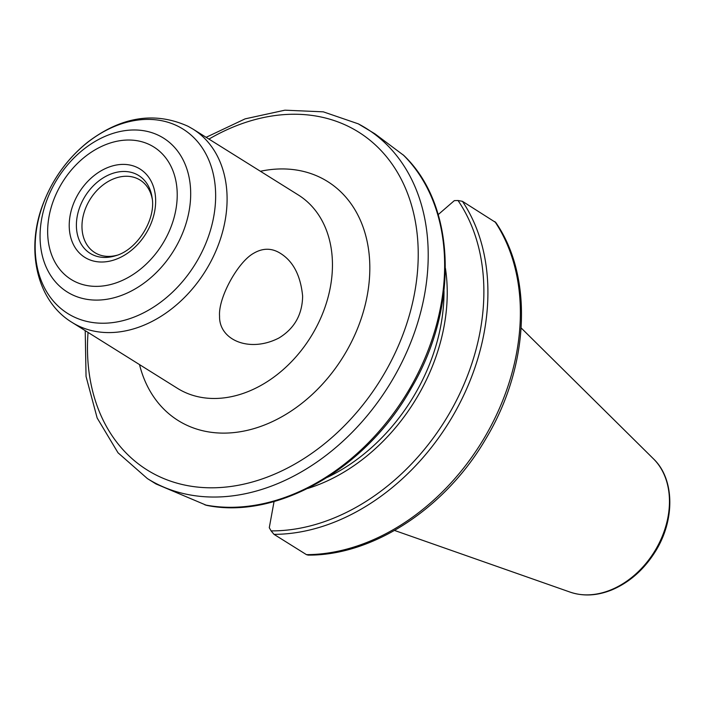 <?xml version="1.0" encoding="UTF-8"?>
<svg xmlns="http://www.w3.org/2000/svg" width="705" height="705" viewBox="0 0 705 705"><rect width="100%" height="100%" fill="white"/><g stroke="black" fill="none" stroke-linecap="round" stroke-linejoin="round"><path stroke-width="1.06" d="M280.493 253.403C293.254 261.379 300.63 275.62 302.63 296.126C302.322 314.597 294.426 328.556 278.933 338.003C249.411 353.223 218.858 339.933 219.563 316.087C218.127 297.959 237.735 262.172 253.474 253.386C262.771 247.869 271.777 247.869 280.493 253.403M117.012 255.245A42.749 32.192 122 0 1 96.409 253.518A42.749 32.192 122 0 1 94.778 252.584A42.749 32.192 122 0 1 89.5 200.335A42.749 32.192 122 0 1 138.488 179.149A42.749 32.192 122 0 1 140.119 180.083A42.749 32.192 122 0 1 152.245 198.907M206.116 137.316L245.137 118.854L284.89 110.183L323.295 111.839L358.263 123.833L374.893 133.8L403.833 155.461C456.276 205.437 459.061 307.609 411.2 388.279C366.239 468.693 277.409 519.929 206.565 505.344L155.946 483.93L147.398 478.589A206.477 155.479 -58 0 0 388.702 385.961A206.477 155.479 -58 0 0 366.353 128.46A206.477 155.479 -58 0 0 358.475 123.948M274.06 501.519L269.284 527.701L271.099 530.883A204.221 153.778 -58 0 0 450.883 410.795A204.221 153.778 -58 0 0 458.012 200.511L462.436 201.322L495.844 222.569C533.729 277.373 529.041 367.508 485.71 439.021C445.63 507.944 373.236 555.681 308.173 555.108L306.464 554.65L274.007 534.355L271.099 530.883M438.202 214.602L454.328 200.634L458.012 200.511M192.941 129.077L298.294 194.959A114.007 85.851 122 0 1 312.368 334.302A114.007 85.851 122 0 1 181.74 390.781A114.007 85.851 122 0 1 177.396 388.288L72.042 322.405A114.007 85.851 -58 0 0 205.278 271.258A114.007 85.851 -58 0 0 192.941 129.077L188.068 126.292C154.695 111.267 121.145 116.633 87.42 142.384C67.548 158.484 52.884 178.691 43.437 203.005C25.354 248.521 36.14 300.647 72.042 322.405M139.511 364.6A140.938 106.129 -58 0 0 183.512 423.599A140.938 106.129 -58 0 0 362.758 313.769A140.938 106.129 -58 0 0 260.409 171.271M88.055 332.425A199.295 150.068 -58 0 0 321.224 446.362A199.295 150.068 -58 0 0 350.931 127.693A199.295 150.068 -58 0 0 208.953 139.088M150.861 145.3A78.07 58.788 122 0 1 138.418 270.755A78.07 58.788 122 0 1 48.046 223.547A78.07 58.788 122 0 1 150.861 145.3M160.035 136.1A90.769 68.35 -58 0 0 54.717 183.353A90.769 68.35 -58 0 0 70.711 293.976A90.769 68.35 -58 0 0 176.03 246.724A90.769 68.35 -58 0 0 160.035 136.1M178.92 126.733A108.755 81.895 122 0 1 198.087 259.281A108.755 81.895 122 0 1 71.901 315.893A108.755 81.895 122 0 1 52.734 183.344A108.755 81.895 122 0 1 178.92 126.733M138.065 167.905A52.082 39.216 -58 0 0 69.487 220.11A52.082 39.216 -58 0 0 129.773 251.597A52.082 39.216 -58 0 0 138.065 167.905M91.879 254.346A45.86 34.536 122 0 1 83.798 198.449A45.86 34.536 122 0 1 137.017 174.567A45.86 34.536 122 0 1 152.042 197.365C156.334 219.264 137.114 250.011 115.541 255.748A45.86 34.536 122 0 1 91.879 254.346M306.464 554.65A206.477 155.479 -58 0 0 487.014 433.231A206.477 155.479 -58 0 0 494.892 221.617M274.007 534.355A206.477 155.479 -58 0 0 454.558 412.936A206.477 155.479 -58 0 0 462.436 201.322M204.944 504.903A206.477 155.479 -58 0 0 411.288 385.882A206.477 155.479 -58 0 0 403.048 154.756M307.732 488.459A172.373 129.791 -58 0 0 445.419 268.297M653.482 458.849C674.967 479.197 675.134 520.96 654.76 552.473C643.506 570.045 629.212 582.524 611.87 589.9C597.197 595.804 583.282 596.545 570.142 592.121A79.709 60.022 -58 0 0 654.205 551.997A79.709 60.022 -58 0 0 653.482 458.849L521.162 327.966M327.428 477.303A170.566 128.442 -58 0 0 444 290.883M570.142 592.121L394.544 530.451M85.217 330.645L86.045 376.452L97.158 417.994L118.008 452.777L147.398 478.589"/></g></svg>
